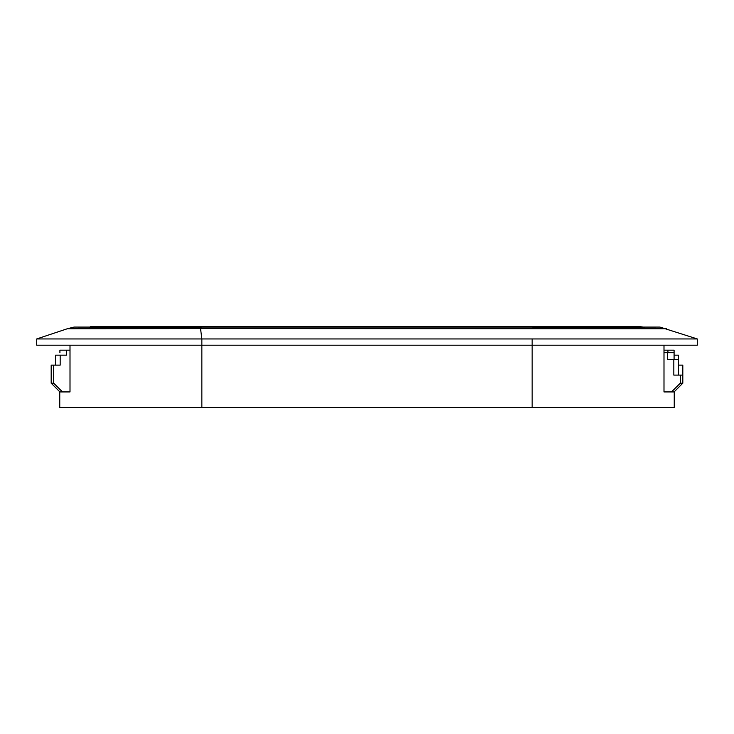 <?xml version="1.0" encoding="UTF-8"?>
<svg xmlns="http://www.w3.org/2000/svg" width="734" height="734" viewBox="0 0 734 734"><rect width="100%" height="100%" fill="white"/><g stroke="black" fill="none" stroke-linecap="round" stroke-linejoin="round"><path stroke-width="1.1" d="M49.325 338.952L36.7 338.952L67.372 328.731L74.088 328.722M200.547 328.566L200.272 327.3L74.088 327.07L659.912 327.07L533.728 327.3L533.737 328.566L666.628 328.731L200.547 328.566L201.85 338.952L36.7 338.952L697.3 338.952L532.15 338.952L532.15 345.191L697.3 345.191L697.3 338.952L659.912 327.07L643.461 327.098L638.828 326.492L469.833 326.492M200.263 328.566L67.372 328.731L200.263 328.566M201.85 327.3L201.85 326.804L90.539 327.098L95.172 326.492L264.167 326.492M90.539 326.685L638.828 326.492L201.85 326.804M637.589 338.952L635.598 338.952M578.328 338.952L570.969 338.952M53.71 383.203L53.71 365.128L51.187 365.128L51.187 383.203L53.71 383.203L62.5 391.928L59.757 391.928L59.757 407.508L674.243 407.508L674.243 391.928L671.5 391.928L680.29 383.203L680.29 375.102L682.813 375.102L682.813 383.203L674.087 391.928M680.29 383.203L682.813 383.203L682.813 365.128L678.464 365.128L678.464 355.155L678.445 359.522L673.83 359.522L673.83 375.102L680.29 375.102M663.995 352.669L667.38 352.669L667.38 359.522L673.83 359.522M671.5 391.928L663.995 391.928L663.995 345.191M674.087 359.522L674.087 350.173L667.931 350.173L667.931 352.669M663.995 350.173L667.931 350.173M70.005 350.173L59.913 350.173L59.913 352.669M674.087 355.155L678.445 355.155M62.5 391.928L70.005 391.928L70.005 345.191M36.7 338.952L36.7 345.191L532.15 345.191L532.15 407.508M53.71 365.128L60.17 365.128L60.17 355.155L66.62 355.155L66.62 350.173M59.913 391.928L51.187 383.203M60.17 355.155L55.536 355.155L55.536 365.128M674.087 352.669L667.38 352.669M532.15 327.3L532.15 326.804M201.85 407.508L201.85 338.952M74.088 327.07L67.372 328.731M678.464 375.102L678.464 359.522"/></g></svg>
